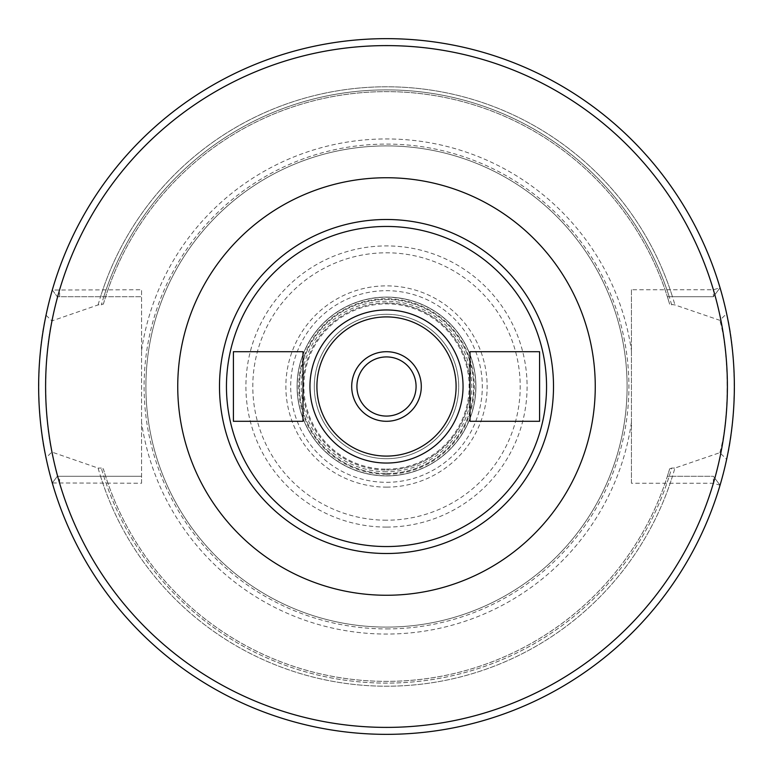 <?xml version="1.0" encoding="UTF-8"?>
<svg xmlns="http://www.w3.org/2000/svg" width="773" height="773" viewBox="0 0 773 773"><rect width="100%" height="100%" fill="white"/><g stroke="black" fill="none" stroke-linecap="round" stroke-linejoin="round"><path stroke-width="0.58" stroke-dasharray="3.87 2.9" d="M386.5 628.903A242.403 242.403 0 0 0 628.903 386.5A242.403 242.403 0 0 0 386.5 144.097A242.403 242.403 0 0 0 144.097 386.5A242.403 242.403 0 0 0 386.5 628.903M386.5 627.096A240.596 240.596 0 0 1 145.904 386.5A240.596 240.596 0 0 1 386.5 145.904A240.596 240.596 0 0 1 627.096 386.5A240.596 240.596 0 0 1 386.5 627.096A240.596 240.596 0 0 1 145.904 386.5A240.596 240.596 0 0 1 386.5 145.904A240.596 240.596 0 0 1 627.096 386.5A240.596 240.596 0 0 1 386.5 627.096A240.596 240.596 0 0 0 627.096 386.5A240.596 240.596 0 0 0 386.5 145.904A240.596 240.596 0 0 0 145.904 386.5A240.596 240.596 0 0 0 386.5 627.096M46.032 315.22L51.868 320.93L98.094 304.929L103.36 304.147L105.621 296.716L141.556 296.716L57.328 296.716L52.293 290.03A347.85 347.85 0 0 1 720.05 287.778A347.85 347.85 0 0 0 52.293 290.03A347.85 347.85 0 0 1 720.05 287.778L713.373 296.716L720.05 287.778L713.373 289.759L631.444 289.759L631.444 483.241L713.373 483.241L720.05 485.222A347.85 347.85 0 0 1 52.293 482.97A347.85 347.85 0 0 0 720.05 485.222A347.85 347.85 0 0 1 52.293 482.97L57.328 476.284L52.293 482.97L141.556 483.241L141.556 289.759L52.293 290.03L57.328 296.716L100.548 296.716A299.721 299.721 0 0 1 672.452 296.716L667.379 296.716L669.64 304.147L674.906 304.929L719.847 320.322L726.639 313.654A347.85 347.85 0 0 0 46.032 315.22C36.505 351.986 36.505 421.014 46.032 457.78A347.85 347.85 0 0 0 726.639 459.346L719.847 452.678L674.906 468.071A299.721 299.721 0 0 1 98.094 468.071L51.868 452.07L46.032 457.78M141.556 483.241L141.556 476.284L105.621 476.284L103.36 468.853L101.321 468.071A296.619 296.619 0 0 0 671.679 468.071L674.906 468.071M671.679 468.071L669.64 468.853L667.379 476.284L669.205 476.284A296.619 296.619 0 0 1 103.795 476.284L100.548 476.284A299.721 299.721 0 0 0 672.452 476.284L713.373 476.284L720.05 485.222L713.373 476.284L713.373 483.241A340.893 340.893 0 0 1 59.627 483.241L59.627 476.284L141.556 476.284L141.556 289.759M52.293 482.97L57.328 476.284L100.548 476.284M57.328 476.284L59.627 476.284M103.795 476.284L105.621 476.284A294.88 294.88 0 0 0 667.379 476.284L713.373 476.284M669.205 476.284L672.452 476.284M59.627 296.716L59.627 289.759A340.893 340.893 0 0 1 713.373 289.759L713.373 296.716L667.379 296.716A294.88 294.88 0 0 0 105.621 296.716L100.548 296.716M713.373 296.716L672.452 296.716M51.868 320.93C43.771 355.909 43.771 417.091 51.868 452.07M98.094 468.071L101.321 468.071M98.094 304.929A299.721 299.721 0 0 1 674.906 304.929M669.64 468.853A294.88 294.88 0 0 1 103.36 468.853A294.88 294.88 0 0 0 669.64 468.853M103.36 304.147A294.88 294.88 0 0 1 669.64 304.147A294.88 294.88 0 0 0 103.36 304.147M631.444 289.759L631.444 483.241M719.847 452.678C729.586 418.56 729.586 354.44 719.847 320.322M726.639 459.346C736.592 421.836 736.592 351.164 726.639 313.654M386.5 219.493A167.007 167.007 0 0 0 219.493 386.5A167.007 167.007 0 0 0 386.5 553.507A167.007 167.007 0 0 0 553.507 386.5A167.007 167.007 0 0 0 386.5 219.493M386.5 463.046A76.546 76.546 0 0 0 463.046 386.5A76.546 76.546 0 0 0 386.5 309.954A76.546 76.546 0 0 0 309.954 386.5A76.546 76.546 0 0 0 386.5 463.046M302.997 421.295L302.997 351.705L233.407 351.705L233.407 421.295L302.997 421.295M470.003 421.295L539.593 421.295L539.593 351.705L470.003 351.705L470.003 421.295M386.5 356.923A29.577 29.577 0 0 0 356.923 386.5A29.577 29.577 0 0 0 386.5 416.077A29.577 29.577 0 0 0 416.077 386.5A29.577 29.577 0 0 0 386.5 356.923A29.577 29.577 0 0 1 416.077 386.5A29.577 29.577 0 0 1 386.5 416.077A29.577 29.577 0 0 1 356.923 386.5A29.577 29.577 0 0 1 386.5 356.923M386.5 473.54A87.04 87.04 0 0 0 473.54 386.5A87.04 87.04 0 0 0 386.5 299.46A87.04 87.04 0 0 0 299.46 386.5A87.04 87.04 0 0 0 386.5 473.54A87.04 87.04 0 0 1 299.46 386.5A87.04 87.04 0 0 1 386.5 299.46A87.04 87.04 0 0 1 473.54 386.5A87.04 87.04 0 0 1 386.5 473.54M386.5 475.917A89.417 89.417 0 0 1 297.083 386.5A89.417 89.417 0 0 1 386.5 297.083A89.417 89.417 0 0 1 475.917 386.5A89.417 89.417 0 0 1 386.5 475.917A89.417 89.417 0 0 1 297.083 386.5A89.417 89.417 0 0 1 386.5 297.083A89.417 89.417 0 0 1 475.917 386.5A89.417 89.417 0 0 1 386.5 475.917A89.417 89.417 0 0 0 475.917 386.5A89.417 89.417 0 0 0 386.5 297.083A89.417 89.417 0 0 0 297.083 386.5A89.417 89.417 0 0 0 386.5 475.917M386.5 469.134A82.634 82.634 0 0 0 469.134 386.5A82.634 82.634 0 0 0 386.5 303.866A82.634 82.634 0 0 0 303.866 386.5A82.634 82.634 0 0 0 386.5 469.134M386.5 458.698A72.198 72.198 0 0 0 458.698 386.5A72.198 72.198 0 0 0 386.5 314.302A72.198 72.198 0 0 0 314.302 386.5A72.198 72.198 0 0 0 386.5 458.698A72.198 72.198 0 0 1 314.302 386.5A72.198 72.198 0 0 1 386.5 314.302A72.198 72.198 0 0 0 314.302 386.5A72.198 72.198 0 0 0 386.5 458.698A72.198 72.198 0 0 0 458.698 386.5A72.198 72.198 0 0 0 386.5 314.302A72.198 72.198 0 0 1 458.698 386.5A72.198 72.198 0 0 1 386.5 458.698M386.5 302.968A83.532 83.532 0 0 0 302.968 386.5A83.532 83.532 0 0 0 386.5 470.032A83.532 83.532 0 0 1 302.968 386.5A83.532 83.532 0 0 1 386.5 302.968A83.532 83.532 0 0 1 470.032 386.5A83.532 83.532 0 0 1 386.5 470.032A83.532 83.532 0 0 0 470.032 386.5A83.532 83.532 0 0 0 386.5 302.968M386.5 351.705A34.795 34.795 0 0 0 351.705 386.5A34.795 34.795 0 0 0 386.5 421.295A34.795 34.795 0 0 0 421.295 386.5A34.795 34.795 0 0 0 386.5 351.705M386.5 520.2A133.7 133.7 0 0 1 252.8 386.5A133.7 133.7 0 0 1 386.5 252.8A133.7 133.7 0 0 1 520.2 386.5A133.7 133.7 0 0 1 386.5 520.2M386.5 487.135A100.635 100.635 0 0 0 487.135 386.5A100.635 100.635 0 0 0 386.5 285.865A100.635 100.635 0 0 0 285.865 386.5A100.635 100.635 0 0 0 386.5 487.135M386.5 527.089A140.589 140.589 0 0 1 245.911 386.5A140.589 140.589 0 0 1 386.5 245.911A140.589 140.589 0 0 1 527.089 386.5A140.589 140.589 0 0 1 386.5 527.089M631.444 422.348A247.553 247.553 0 0 1 141.556 422.348M141.556 350.652A247.553 247.553 0 0 1 631.444 350.652M103.795 296.716A296.619 296.619 0 0 1 669.205 296.716M671.679 304.929A296.619 296.619 0 0 0 101.321 304.929M386.5 482.313A95.813 95.813 0 0 0 482.313 386.5A95.813 95.813 0 0 0 386.5 290.687A95.813 95.813 0 0 0 290.687 386.5A95.813 95.813 0 0 0 386.5 482.313M386.5 474.284A87.784 87.784 0 0 1 298.716 386.5A87.784 87.784 0 0 1 386.5 298.716A87.784 87.784 0 0 1 474.284 386.5A87.784 87.784 0 0 1 386.5 474.284M386.5 475.781A89.282 89.282 0 0 0 475.781 386.5A89.282 89.282 0 0 0 386.5 297.219A89.282 89.282 0 0 0 297.219 386.5A89.282 89.282 0 0 0 386.5 475.781M386.5 471.743A85.243 85.243 0 0 1 301.257 386.5A85.243 85.243 0 0 1 386.5 301.257A85.243 85.243 0 0 1 471.743 386.5A85.243 85.243 0 0 1 386.5 471.743"/><path stroke-width="1.16" d="M386.5 734.35A347.85 347.85 0 0 0 734.35 386.5A347.85 347.85 0 0 0 386.5 38.65A347.85 347.85 0 0 0 38.65 386.5A347.85 347.85 0 0 0 386.5 734.35A347.85 347.85 0 0 1 38.65 386.5A347.85 347.85 0 0 1 386.5 38.65A347.85 347.85 0 0 1 734.35 386.5A347.85 347.85 0 0 1 386.5 734.35M386.5 219.493A167.007 167.007 0 0 1 553.507 386.5A167.007 167.007 0 0 1 386.5 553.507A167.007 167.007 0 0 1 219.493 386.5A167.007 167.007 0 0 1 386.5 219.493A167.007 167.007 0 0 1 553.507 386.5A167.007 167.007 0 0 1 386.5 553.507M386.5 309.954A76.546 76.546 0 0 1 463.046 386.5A76.546 76.546 0 0 1 386.5 463.046A76.546 76.546 0 0 1 309.954 386.5A76.546 76.546 0 0 1 386.5 309.954A76.546 76.546 0 0 1 463.046 386.5A76.546 76.546 0 0 1 386.5 463.046M386.5 356.923A29.577 29.577 0 0 0 356.923 386.5A29.577 29.577 0 0 0 386.5 416.077A29.577 29.577 0 0 0 416.077 386.5A29.577 29.577 0 0 0 386.5 356.923M302.997 421.295L302.997 351.705L233.407 351.705L233.407 421.295L302.997 421.295M470.003 421.295L539.593 421.295L539.593 351.705L470.003 351.705L470.003 421.295M386.5 421.295A34.795 34.795 0 0 1 351.705 386.5A34.795 34.795 0 0 1 386.5 351.705A34.795 34.795 0 0 1 421.295 386.5A34.795 34.795 0 0 1 386.5 421.295M386.5 727.393A340.893 340.893 0 0 0 727.393 386.5A340.893 340.893 0 0 0 386.5 45.607A340.893 340.893 0 0 0 45.607 386.5A340.893 340.893 0 0 0 386.5 727.393M386.5 177.742A208.758 208.758 0 0 0 177.742 386.5A208.758 208.758 0 0 0 386.5 595.258A208.758 208.758 0 0 0 595.258 386.5A208.758 208.758 0 0 0 386.5 177.742M386.5 226.45A160.05 160.05 0 0 1 546.55 386.5A160.05 160.05 0 0 1 386.5 546.55A160.05 160.05 0 0 1 226.45 386.5A160.05 160.05 0 0 1 386.5 226.45M386.5 316.911A69.589 69.589 0 0 1 456.089 386.5A69.589 69.589 0 0 1 386.5 456.089A69.589 69.589 0 0 1 316.911 386.5A69.589 69.589 0 0 1 386.5 316.911"/></g></svg>
